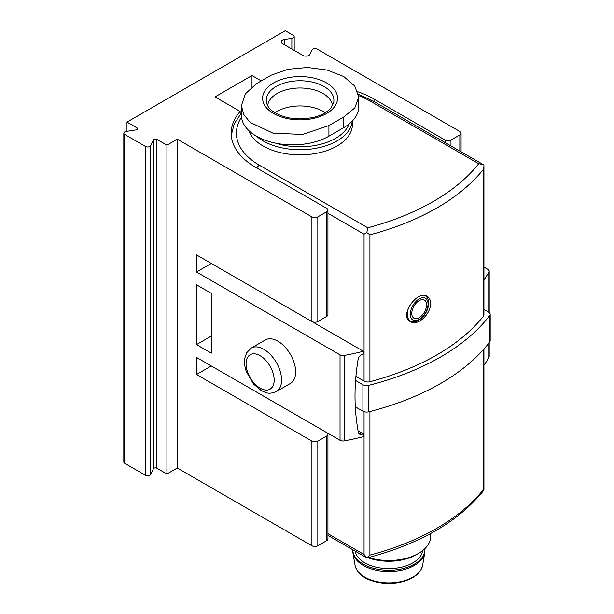 <?xml version="1.0" encoding="UTF-8"?>
<svg xmlns="http://www.w3.org/2000/svg" width="614" height="614" viewBox="0 0 614 614"><rect width="100%" height="100%" fill="white"/><g stroke="black" fill="none" stroke-linecap="round" stroke-linejoin="round"><path stroke-width="0.92" d="M483.464 316.172L483.464 169.257L483.939 166.24L483.939 314.913A5.234 3.016 180 0 1 483.464 316.172A230.143 132.87 180 0 1 369.927 381.724A5.234 3.016 180 0 1 364.056 381.11L355.92 376.413M430.514 303.316C430.46 299.954 429.363 297.613 427.221 296.286C417.52 289.631 398.555 315.773 410.451 321.636C417.643 326.602 431.097 313.792 430.514 303.316M358.729 97.058L358.729 106.721A51.261 29.595 180 0 1 343.717 127.643L343.717 117.005L328.92 125.548L302.625 134.428L273.1 133.184L250.105 122.393L243.689 114.404L241.417 105.6L245.331 93.881L256.429 83.696L271.227 75.154L287.935 69.29L307.484 67.471L327.062 70.034L343.717 76.512L354.762 86.029L358.729 97.058L354.823 107.91L343.717 117.005M241.417 105.6L241.417 115.263A51.261 29.595 180 0 0 273.061 142.601A51.261 29.595 180 0 0 328.92 136.185L343.717 127.643M483.855 490.187L483.464 489.565L483.855 490.187L483.464 489.565L483.464 349.558M364.056 411.695L364.056 554.503L367.057 557.957C420.099 543.943 459.049 521.34 483.901 490.156M483.464 489.565A230.143 132.87 180 0 1 369.927 555.117L366.811 557.765M483.939 309.395L488.66 312.112A5.234 3.016 180 0 1 490.187 314.253L490.187 340.732A5.234 3.016 180 0 1 489.749 341.944A235.377 135.894 180 0 1 368.707 411.825A5.234 3.016 180 0 1 362.905 411.196L355.299 406.806M490.187 314.253A5.234 3.016 180 0 1 489.749 315.466A235.377 135.894 180 0 1 368.707 385.346A5.234 3.016 180 0 1 362.905 384.717L355.583 380.488M352.382 120.989L352.382 124.657A52.305 30.201 180 0 1 305.189 154.713A52.305 30.201 180 0 1 248.77 130.529M483.939 166.24L483.855 165.028L483.134 164.514L478.713 163.731A224.916 129.853 180 0 1 367.755 227.794L366.811 232.606L369.927 234.809A230.143 132.87 180 0 0 483.464 169.257M364.056 381.11L364.056 234.195L366.811 232.606M352.313 121.058A52.305 30.201 180 0 1 313.884 148.657A52.305 30.201 180 0 1 256.468 136.208M349.159 123.944A50.21 28.988 180 0 1 275.832 143.208M274.995 112.784A32.427 18.719 180 0 1 323.002 111.418A32.427 18.719 180 0 1 325.151 112.784M267.689 105.785A32.427 18.719 180 0 1 288.419 89.245A32.427 18.719 180 0 1 323.002 93.481A32.427 18.719 180 0 1 332.466 105.785M430.683 533.52L430.683 536.352A41.844 24.161 180 0 1 418.426 553.437L416.208 554.718A38.705 22.35 180 0 1 367.939 557.727M418.426 553.437A41.844 24.161 180 0 1 368.692 557.527M424.934 550.704A36.088 20.838 180 0 1 424.758 552.723A36.088 20.838 180 0 1 388.839 571.542A36.088 20.838 180 0 1 352.92 552.723A36.088 20.838 180 0 1 352.751 550.704L352.751 549.745A36.088 20.838 180 0 0 389.123 570.26A36.088 20.838 180 0 0 424.934 549.423L424.934 550.704M424.903 548.609A36.088 20.838 180 0 1 424.934 549.423M422.731 550.528A34 19.633 180 0 1 389.307 568.595A34 19.633 180 0 1 355.038 551.065M411.771 313.424A10.461 6.04 -60 0 1 419.17 300.607A10.461 6.04 -60 0 1 426.569 304.882A10.461 6.04 -60 0 1 419.17 317.691A10.461 6.04 -60 0 1 411.771 313.424M251.993 86.82L251.993 75.545L215.007 96.897L240.158 111.418A83.688 48.314 180 0 0 231.179 133.2A83.688 48.314 180 0 0 255.693 167.361L326.702 208.361A4.183 2.418 180 0 1 327.93 210.072A4.183 2.418 180 0 1 326.702 211.776L317.829 216.903A4.183 2.418 180 0 1 311.912 216.903L177.285 139.178L166.924 145.157L156.915 139.37A2.095 1.205 180 0 0 153.416 139.915L150.752 145.641A3.139 1.811 180 0 1 145.503 146.454L124.734 134.458A3.139 1.811 180 0 1 123.813 133.177A3.139 1.811 180 0 1 126.139 131.427L136.055 129.892A2.095 1.205 180 0 0 137.605 128.725A2.095 1.205 180 0 0 136.991 127.873L126.983 122.094L285.28 30.7L293.269 35.313A3.139 1.811 180 0 1 294.19 36.594A3.139 1.811 180 0 1 291.865 38.344L284.282 39.519A4.183 2.418 180 0 0 281.181 41.852A4.183 2.418 180 0 0 282.402 43.563L302.948 55.421A4.183 2.418 180 0 0 309.947 54.339L311.981 49.957A3.139 1.811 180 0 1 317.231 49.151L459.855 131.488A4.183 2.418 180 0 1 461.076 133.2A4.183 2.418 180 0 1 459.855 134.903L450.975 140.03A4.183 2.418 180 0 1 445.058 140.03L374.049 99.031A83.688 48.314 180 0 0 357.793 91.716M255.531 391.486A83.688 48.314 0 0 0 255.693 391.578L326.702 432.578A4.183 2.418 0 0 1 327.93 434.282A4.183 2.418 0 0 1 326.702 435.994L317.829 441.121A4.183 2.418 0 0 1 311.912 441.121L196.511 374.494L211.308 365.952M240.158 114.465L240.158 111.418M211.308 263.452L363.419 351.277A225.96 130.46 180 0 1 344.293 355.445A4.183 2.418 180 0 1 340.033 354.854L196.511 271.994L211.308 263.452M196.511 374.494L196.511 357.409L340.033 440.269A4.183 2.418 180 0 0 344.293 440.86A225.96 130.46 180 0 0 363.419 436.692L363.419 433.914A225.96 130.46 0 0 1 361.569 434.367L359.367 434.136L358.461 432.924C353.864 408.824 353.864 383.666 358.461 357.432L361.569 354.508A225.96 130.46 180 0 0 363.419 354.055L363.419 351.277M363.419 433.914L358.069 430.828M489.197 342.658L489.197 356.565A4.183 2.418 180 0 1 488.997 357.317A225.96 130.46 180 0 1 483.939 365.353M483.939 267.113L487.976 269.439A4.183 2.418 180 0 1 489.197 271.15A4.183 2.418 180 0 1 488.997 271.902A225.96 130.46 180 0 1 483.939 279.938M126.983 131.296L126.983 122.094M261.157 80.833L251.993 75.545M327.93 434.282L327.93 538.915A4.183 2.418 180 0 1 326.702 540.627L317.829 545.754A4.183 2.418 180 0 1 311.912 545.754L177.285 468.021L166.924 474L156.915 468.221L156.915 139.37M123.813 133.177L123.813 462.027A3.139 1.811 180 0 0 124.734 463.309L145.503 475.305A3.139 1.811 180 0 0 150.752 474.492L153.416 468.766A2.095 1.205 180 0 1 156.915 468.221M251.272 348.054L265.332 339.941A25.105 14.498 60 0 1 277.881 341.184A25.105 14.498 60 0 1 294.283 363.304A25.105 14.498 60 0 1 290.437 383.428L276.384 391.54C268.257 394.856 265.762 392.507 261.295 390.604L253.559 384.072L246.375 371.685C244.664 366.804 244.157 362.237 244.848 357.993L246.69 352.728L251.272 348.054A25.105 14.498 60 0 1 263.828 349.297A25.105 14.498 60 0 1 280.23 371.424A25.105 14.498 60 0 1 276.384 391.54M327.93 210.072L327.93 314.706A4.183 2.418 180 0 1 326.702 316.41L317.829 321.536A4.183 2.418 180 0 1 311.912 321.536L196.511 254.91L196.511 271.994M177.285 468.021L177.285 139.178M211.308 353.142L211.308 293.346L196.511 284.812L196.511 344.6L211.308 353.142M166.924 474L166.924 145.157M196.511 344.6L211.308 336.058M369.927 381.724L369.927 234.809M369.927 555.117L369.927 411.51M364.056 554.503L327.93 533.643M362.905 411.196L362.905 384.717M489.749 341.944L489.749 315.466M368.707 411.825L368.707 385.346M367.755 227.794L259.392 165.227A5.234 3.016 120 0 0 256.775 167.99M478.713 163.731L370.349 101.164A78.462 45.298 0 0 0 358.66 95.607M241.517 117.12A78.462 45.298 0 0 0 259.392 165.227M370.349 101.164A5.234 3.016 -60 0 1 372.959 100.911L358.461 94.218M364.056 234.195L327.93 213.342M328.92 136.185L328.92 125.548M324 86.474A33.839 19.533 180 0 1 333.64 102.761L331.123 107.749L327.546 111.165C324.015 113.836 319.426 115.885 313.769 117.312C297.253 120.567 283.522 118.51 272.578 111.142C269.646 109.131 267.627 106.337 266.507 102.761A33.839 19.533 180 0 1 285.172 82.752A33.839 19.533 180 0 1 324 86.474M326.571 82.921A37.469 21.636 180 0 1 309.771 119.116A37.469 21.636 180 0 1 263.882 92.614A37.469 21.636 180 0 1 326.571 82.921M355.022 565.187C357.218 572.693 362.644 577.828 371.316 580.591C379.805 583.5 388.792 584.198 398.286 582.678C412.462 579.8 420.59 573.967 422.662 565.187A33.977 19.617 180 0 1 388.839 582.909A33.977 19.617 180 0 1 355.022 565.187L352.92 552.723M428.042 304.03A12.556 7.245 -60 0 1 414.726 320.592A12.556 7.245 -60 0 1 414.726 302.84A12.556 7.245 -60 0 1 428.042 304.03M425.011 295.61L424.865 295.526A14.644 8.458 -60 0 1 425.011 295.61C427.329 296.93 428.541 299.455 428.656 303.17C428.403 308.842 426.032 313.884 421.542 318.282L417.006 321.191C414.089 322.112 411.871 322.043 410.367 320.984A14.644 8.458 -60 0 1 409.784 305.135M374.049 101.533L374.049 99.031M488.997 357.317L488.997 342.927M488.997 312.326L488.997 271.902M344.293 440.86L344.293 355.445M445.058 142.532L445.058 140.03M311.912 321.536L311.912 216.903M311.912 545.754L311.912 441.121M340.033 440.269L340.033 354.854M459.855 151.075L459.855 134.903M450.975 145.948L450.975 140.03M326.702 316.41L326.702 211.776M326.702 540.627L326.702 435.994M317.829 321.536L317.829 216.903M317.829 545.754L317.829 441.121M145.503 475.305L145.503 146.454M150.752 474.492L150.752 145.641M124.734 463.309L124.734 134.458M136.991 129.585L136.991 127.873M291.865 49.02L291.865 38.344M284.282 44.645L284.282 39.519M153.416 468.766L153.416 139.915M260.129 355.706A19.878 11.474 60 0 1 272.301 387.073A19.878 11.474 60 0 1 247.956 373.02A19.878 11.474 60 0 1 260.129 355.706M361.569 434.367L358.384 432.532M483.939 490.064L483.939 349.028M366.926 557.934L327.93 535.416M241.417 113.022L234.279 123.667L231.255 135.272M483.034 164.46L372.959 100.911M422.662 565.187L424.758 552.723M410.367 320.984L408.51 319.909M461.076 151.781L461.076 133.2M294.19 50.363L294.19 36.594M489.197 312.488L489.197 271.15"/></g></svg>
